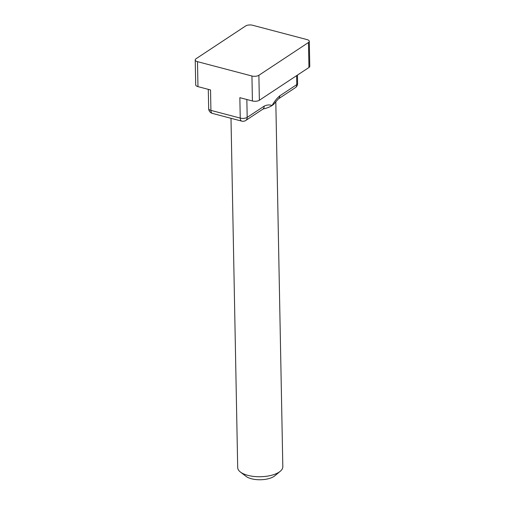 <?xml version="1.0" encoding="UTF-8"?>
<svg xmlns="http://www.w3.org/2000/svg" width="505" height="505" viewBox="0 0 505 505"><rect width="100%" height="100%" fill="white"/><g stroke="black" fill="none" stroke-linecap="round" stroke-linejoin="round"><path stroke-width="0.76" d="M264.191 106.138C267 104.787 269.626 104.585 272.069 105.532A22.567 9.57 178.9 0 1 263.383 108.954L262.77 109.219A5.012 3.775 -123.5 0 0 262.77 109.219A5.012 3.775 -123.5 0 0 264.191 106.138L247.185 117.375L246.844 99.504M279.776 95.843C276.986 98.185 274.417 101.417 272.069 105.532A22.567 9.57 178.9 0 0 274.834 102.969L278.343 98.923A5.012 3.775 56.5 0 1 278.343 98.923L278.343 98.923A5.012 3.775 56.5 0 0 279.776 95.843L296.776 84.606L296.605 75.643M275.806 101.625L282.819 466.727A22.567 9.57 178.9 0 1 280.275 471.266A22.567 9.57 178.9 0 1 260.441 476.733A22.567 9.57 178.9 0 1 240.412 472.03A22.567 9.57 178.9 0 1 237.697 467.598L230.993 118.296M280.275 471.266L274.827 475.798A16.299 6.912 178.9 0 1 260.498 479.75A16.299 6.912 178.9 0 1 246.036 476.354L240.412 472.03M309.294 41.315L309.773 66.281A5.012 2.127 178.9 0 1 308.953 67.481L259.362 100.255A5.012 2.127 178.9 0 1 252.418 100.975L239.85 97.667L240.241 118.094A5.012 2.127 -1.1 0 0 247.185 117.375A5.012 3.775 -123.5 0 1 245.765 120.455A5.012 5.012 0 0 1 241.718 121.124L212.403 113.404A5.012 2.525 104.8 0 1 210.92 110.374L210.528 89.947L197.966 86.633A5.012 2.127 178.9 0 1 195.706 84.909L195.227 59.943A5.012 2.127 178.9 0 1 196.047 58.744L245.638 25.97A5.012 2.127 178.9 0 1 252.582 25.25L307.034 39.592A5.012 2.127 178.9 0 1 309.294 41.315A5.012 2.127 178.9 0 1 308.473 42.515L258.882 75.289A5.012 2.127 178.9 0 1 251.938 76.002L197.487 61.667A5.012 2.127 178.9 0 1 195.227 59.943M295.349 87.681A5.012 3.775 -123.5 0 0 296.776 84.606A5.012 2.127 -1.1 0 0 297.603 83.407A5.012 5.012 0 0 1 295.349 87.681L278.35 98.923M208.294 89.353L208.666 108.651A5.012 2.127 -1.1 0 0 210.92 110.374L240.241 118.094A5.012 2.525 104.8 0 0 241.718 121.124M252.418 100.975L251.938 76.002M197.966 86.633L197.487 61.667M308.953 67.481L308.473 42.515M259.362 100.255L258.882 75.289M262.764 109.219L245.765 120.455M297.439 75.087L297.603 83.407M208.666 108.651A5.012 5.012 0 0 0 212.403 113.404"/></g></svg>
